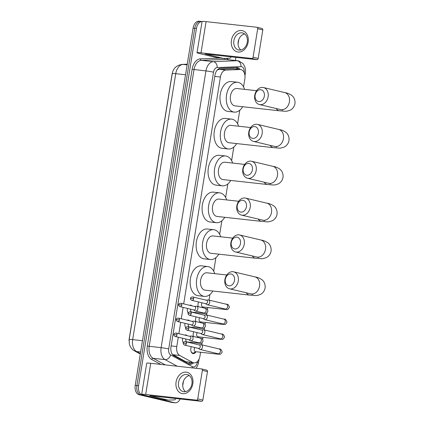 <?xml version="1.0" encoding="UTF-8"?>
<svg xmlns="http://www.w3.org/2000/svg" width="424" height="424" viewBox="0 0 424 424"><rect width="100%" height="100%" fill="white"/><g stroke="black" fill="none" stroke-linecap="round" stroke-linejoin="round"><path stroke-width="0.64" d="M188.214 312.954A4.367 2.783 -83.7 0 1 187.461 308.428M189.586 305.285A4.367 2.783 -83.7 0 1 190.588 305.121A4.367 2.783 -83.7 0 1 190.805 305.158A4.367 2.783 -83.7 0 1 191.892 305.837M185.797 327.858A4.367 2.783 -83.7 0 1 185.049 323.332M187.175 320.194A4.367 2.783 -83.7 0 1 188.177 320.025A4.367 2.783 -83.7 0 1 188.394 320.062A4.367 2.783 -83.7 0 1 189.48 320.74M183.385 342.762A4.367 2.783 -83.7 0 1 182.633 338.241M186.025 335.395A4.097 2.613 96.3 0 0 185.516 335.188A4.097 2.613 96.3 0 0 185.315 335.151L184.769 335.093A4.367 2.783 -83.7 0 1 185.76 334.928A4.367 2.783 -83.7 0 1 185.977 334.965A4.367 2.783 -83.7 0 1 187.064 335.644M198.257 306.647A4.648 2.963 -83.7 0 1 198.559 301.983M195.846 321.551A4.648 2.963 -83.7 0 1 196.142 316.887M193.429 336.455A4.648 2.963 -83.7 0 1 193.731 331.791M195.962 351.735A4.648 2.963 -83.7 0 1 193.222 353.637A4.648 2.963 -83.7 0 1 192.994 353.595A4.648 2.963 -83.7 0 1 191.314 346.694M172.351 354.332L185.903 361.741L193.969 362.902A8.188 5.221 96.3 0 0 199.974 355.969L200.578 352.249M178.287 337.207L176.776 346.519A8.188 5.221 96.3 0 0 179.707 355.466L192.697 362.494A8.188 5.221 96.3 0 0 193.567 362.827A8.188 5.221 96.3 0 0 193.969 362.902M172.446 72.674A7.372 4.701 96.3 0 0 172.038 74.348L129.193 338.887A7.372 4.701 96.3 0 0 129.05 340.96M243.556 86.894L244.855 78.88A8.188 5.221 96.3 0 0 240.652 69.531L233.354 68.757L219.134 69.319L217.125 70.172M240.652 69.531A8.188 5.221 96.3 0 0 240.154 69.51L225.928 70.071A8.188 5.221 96.3 0 0 220.427 77.02L183.682 303.886M183.115 307.395L181.271 318.79M180.698 322.304L178.854 333.693M201.776 344.829L202.105 342.809M202.661 339.391L202.99 337.345M204.193 329.925L204.522 327.906M205.073 324.487L205.407 322.441M206.605 315.021L206.933 312.997M207.49 309.584L207.818 307.538M209.021 300.118L209.928 294.505M213.707 271.18L215.901 257.649M219.674 234.324L221.869 220.793M225.648 197.467L227.836 183.931M231.615 160.611L233.809 147.075M237.583 123.75L239.777 110.219M198.379 336.831A4.648 2.963 -83.7 0 1 197.934 337.525M200.791 321.927A4.648 2.963 -83.7 0 1 200.351 322.622M203.202 307.024A4.648 2.963 -83.7 0 1 202.762 307.718M180.152 398.968A8.188 5.221 -83.7 0 1 175.086 402.8L173.411 402.615A8.188 5.221 -83.7 0 1 173.008 402.546L140.694 394.866A8.188 5.221 -83.7 0 1 136.894 385.58L194.759 28.313A8.188 5.221 -83.7 0 1 200.764 21.386L199.095 21.2A8.188 5.221 -83.7 0 0 193.09 28.127L135.224 385.395A8.188 5.221 -83.7 0 0 139.019 394.68L171.333 402.36A8.188 5.221 -83.7 0 0 171.741 402.429L173.411 402.615A8.188 5.221 -83.7 0 1 173.008 402.546L140.694 394.866A8.188 5.221 -83.7 0 1 136.894 385.58L194.759 28.313A8.188 5.221 -83.7 0 1 200.764 21.386A8.188 5.221 -83.7 0 1 201.172 21.454M240.169 69.472A8.188 5.221 96.3 0 0 237.334 67.644A8.188 5.221 96.3 0 0 236.836 67.628L220.48 68.269A8.188 5.221 96.3 0 0 214.973 75.218L170.989 346.811A8.188 5.221 96.3 0 0 173.914 355.763L188.855 363.845A8.188 5.221 96.3 0 0 189.724 364.179A8.188 5.221 96.3 0 0 190.127 364.248A8.188 5.221 96.3 0 0 193.54 362.854M191.865 362.668A8.188 5.221 -83.7 0 1 189.3 364.052M175.086 402.8A8.188 5.221 -83.7 0 1 174.677 402.731L142.363 395.051A8.188 5.221 -83.7 0 1 138.569 385.766L196.434 28.498A8.188 5.221 -83.7 0 1 202.073 21.55M238.818 39.448L238.071 44.048M235.919 57.351L235.41 60.478M183.481 381.112L182.733 385.713M236.444 67.639A8.188 5.221 -83.7 0 1 238.495 69.287M192.814 383.842A10.923 8.39 103.4 0 1 182.712 393.673A10.923 8.39 103.4 0 1 176.087 381.987A10.923 8.39 103.4 0 1 186.194 372.155A10.923 8.39 103.4 0 1 192.814 383.842M178.546 382.358A8.734 6.71 -76.6 0 0 183.221 391.601A8.734 6.71 -76.6 0 0 191.929 383.842A8.734 6.71 -76.6 0 0 187.26 374.599A8.734 6.71 -76.6 0 0 178.546 382.358M185.489 391.638A8.734 6.71 103.4 0 1 182.866 383.386A8.734 6.71 103.4 0 1 189.305 375.59M175.573 398.459L175.536 398.714A1.367 0.869 96.3 0 1 174.614 399.874L168.317 400.124A1.367 0.869 96.3 0 1 168.233 400.118A1.367 0.869 96.3 0 1 168.164 400.108L149.778 395.677L201.58 401.343L196.476 400.134A1.367 1.049 -76.6 0 0 197.743 398.904L202.847 400.113A1.367 1.049 103.4 0 1 201.58 401.343M162.026 399.429A1.367 0.869 -83.7 0 1 161.963 399.424A1.367 0.869 -83.7 0 1 161.894 399.413L144.107 395.184A10.923 0.663 9.2 0 1 141.69 394.368A10.923 0.663 9.2 0 1 145.671 394.495L196.476 400.134M141.69 394.368L146.746 363.161A10.923 0.663 9.2 0 1 150.721 363.289L201.532 368.922A1.367 1.049 -76.6 0 1 201.633 368.944A1.367 1.049 -76.6 0 1 202.359 370.385L197.743 398.904M206.636 370.136A1.367 1.049 103.4 0 1 206.732 370.152A1.367 1.049 103.4 0 1 207.463 371.599L202.847 400.113M234.493 280.423A6.005 4.616 -76.6 0 0 230.852 273.994A6.005 4.616 -76.6 0 0 225.292 279.405A6.005 4.616 -76.6 0 0 228.934 285.834A6.005 4.616 -76.6 0 0 234.493 280.423M224.906 279.575A8.734 6.71 103.4 0 1 233.613 271.816A8.734 6.71 103.4 0 1 238.288 281.059A8.734 6.71 103.4 0 1 229.575 288.818A8.734 6.71 103.4 0 1 224.906 279.575M226.761 274.98L207.023 272.791A8.734 5.57 96.3 0 0 200.568 280.518A8.734 5.57 96.3 0 0 204.665 290.08A8.734 5.57 96.3 0 0 205.099 290.159L249.551 295.088C256.7 295.581 255.603 296.037 260.246 294.521C262.906 293.154 264.528 290.981 265.106 287.997C265.631 283.168 262.991 280.407 261.873 279.665C259.732 278.186 257.4 277.254 254.877 276.867L233.613 271.816M212.837 291.018A15.015 9.572 -83.7 0 1 204.405 296.397A15.015 9.572 -83.7 0 1 203.663 296.27A15.015 9.572 -83.7 0 1 196.619 279.835A15.015 9.572 -83.7 0 1 207.718 266.548A15.015 9.572 -83.7 0 1 208.46 266.675A15.015 9.572 -83.7 0 1 214.761 273.65M204.405 296.397L198.135 295.703A15.015 9.572 -83.7 0 1 197.393 295.576A15.015 9.572 -83.7 0 1 190.35 279.135A15.015 9.572 -83.7 0 1 201.442 265.853L207.718 266.548M240.461 243.567A6.005 4.616 -76.6 0 0 236.82 237.138A6.005 4.616 -76.6 0 0 231.266 242.549A6.005 4.616 -76.6 0 0 234.907 248.973A6.005 4.616 -76.6 0 0 240.461 243.567M230.873 242.719A8.734 6.71 103.4 0 1 239.587 234.96A8.734 6.71 103.4 0 1 244.256 244.203A8.734 6.71 103.4 0 1 235.543 251.962A8.734 6.71 103.4 0 1 230.873 242.719M232.734 238.124L212.991 235.935A8.734 5.57 96.3 0 0 206.536 243.662A8.734 5.57 96.3 0 0 210.638 253.223A8.734 5.57 96.3 0 0 211.067 253.303L255.518 258.232C262.673 258.725 261.571 259.181 266.214 257.665C268.874 256.297 270.496 254.119 271.074 251.135C271.599 246.312 268.959 243.551 267.841 242.804C265.705 241.325 263.373 240.397 260.845 240.011L239.587 234.96M218.805 254.156A15.015 9.572 -83.7 0 1 210.373 259.541A15.015 9.572 -83.7 0 1 209.636 259.414A15.015 9.572 -83.7 0 1 202.587 242.978A15.015 9.572 -83.7 0 1 213.685 229.691A15.015 9.572 -83.7 0 1 214.427 229.819A15.015 9.572 -83.7 0 1 220.729 236.793M210.373 259.541L204.103 258.847A15.015 9.572 -83.7 0 1 203.361 258.719A15.015 9.572 -83.7 0 1 196.317 242.279A15.015 9.572 -83.7 0 1 207.416 228.997L213.685 229.691M246.434 206.711A6.005 4.616 -76.6 0 0 242.793 200.282A6.005 4.616 -76.6 0 0 237.233 205.688A6.005 4.616 -76.6 0 0 240.874 212.117A6.005 4.616 -76.6 0 0 246.434 206.711M236.841 205.863A8.734 6.71 103.4 0 1 245.554 198.103A8.734 6.71 103.4 0 1 250.224 207.347A8.734 6.71 103.4 0 1 241.516 215.106A8.734 6.71 103.4 0 1 236.841 205.863M238.701 201.268L218.964 199.079A8.734 5.57 96.3 0 0 212.509 206.806A8.734 5.57 96.3 0 0 216.606 216.367A8.734 5.57 96.3 0 0 217.035 216.441L261.491 221.376C268.641 221.863 267.539 222.324 272.181 220.809C274.847 219.441 276.464 217.263 277.042 214.279C277.566 209.456 274.927 206.695 273.809 205.947C271.673 204.469 269.341 203.541 266.813 203.154L245.554 198.103M224.773 217.3A15.015 9.572 -83.7 0 1 216.346 222.685A15.015 9.572 -83.7 0 1 215.604 222.558A15.015 9.572 -83.7 0 1 208.56 206.122A15.015 9.572 -83.7 0 1 219.653 192.835A15.015 9.572 -83.7 0 1 220.395 192.962A15.015 9.572 -83.7 0 1 226.702 199.932M216.346 222.685L210.071 221.991A15.015 9.572 -83.7 0 1 209.329 221.863A15.015 9.572 -83.7 0 1 202.285 205.423A15.015 9.572 -83.7 0 1 213.383 192.141L219.653 192.835M252.402 169.854A6.005 4.616 -76.6 0 0 248.761 163.426A6.005 4.616 -76.6 0 0 243.201 168.832A6.005 4.616 -76.6 0 0 246.842 175.26A6.005 4.616 -76.6 0 0 252.402 169.854M242.814 169.006A8.734 6.71 103.4 0 1 251.522 161.247A8.734 6.71 103.4 0 1 256.197 170.49A8.734 6.71 103.4 0 1 247.483 178.25A8.734 6.71 103.4 0 1 242.814 169.006M244.669 164.406L224.932 162.217A8.734 5.57 96.3 0 0 218.477 169.95A8.734 5.57 96.3 0 0 222.573 179.511A8.734 5.57 96.3 0 0 223.008 179.585L267.459 184.514C274.609 185.007 273.512 185.468 278.155 183.952C280.815 182.585 282.437 180.407 283.015 177.423C283.539 172.6 280.9 169.839 279.782 169.091C277.641 167.613 275.309 166.685 272.786 166.298L251.522 161.247M230.746 180.444A15.015 9.572 -83.7 0 1 222.314 185.829A15.015 9.572 -83.7 0 1 221.572 185.701A15.015 9.572 -83.7 0 1 214.528 169.261A15.015 9.572 -83.7 0 1 225.626 155.979A15.015 9.572 -83.7 0 1 226.368 156.106A15.015 9.572 -83.7 0 1 232.67 163.076M222.314 185.829L216.044 185.134A15.015 9.572 -83.7 0 1 215.302 185.002A15.015 9.572 -83.7 0 1 208.253 168.567A15.015 9.572 -83.7 0 1 219.351 155.285L225.626 155.979M258.37 132.998A6.005 4.616 -76.6 0 0 254.729 126.569A6.005 4.616 -76.6 0 0 249.174 131.975A6.005 4.616 -76.6 0 0 252.815 138.404A6.005 4.616 -76.6 0 0 258.37 132.998M248.782 132.15A8.734 6.71 103.4 0 1 257.49 124.391A8.734 6.71 103.4 0 1 262.164 133.634A8.734 6.71 103.4 0 1 253.451 141.393A8.734 6.71 103.4 0 1 248.782 132.15M250.642 127.55L230.9 125.361A8.734 5.57 96.3 0 0 224.444 133.094A8.734 5.57 96.3 0 0 228.547 142.655A8.734 5.57 96.3 0 0 228.976 142.729L273.427 147.658C280.582 148.151 279.48 148.612 284.122 147.096C286.783 145.729 288.405 143.551 288.983 140.567C289.507 135.744 286.868 132.982 285.75 132.235C283.614 130.756 281.282 129.823 278.754 129.442L257.49 124.391M236.714 143.588A15.015 9.572 -83.7 0 1 228.282 148.972A15.015 9.572 -83.7 0 1 227.545 148.845A15.015 9.572 -83.7 0 1 220.496 132.405A15.015 9.572 -83.7 0 1 231.594 119.123A15.015 9.572 -83.7 0 1 232.336 119.25A15.015 9.572 -83.7 0 1 238.638 126.22M228.282 148.972L222.012 148.278A15.015 9.572 -83.7 0 1 221.27 148.146A15.015 9.572 -83.7 0 1 214.226 131.71A15.015 9.572 -83.7 0 1 225.319 118.423L231.594 119.123M264.343 96.142A6.005 4.616 -76.6 0 0 260.702 89.713A6.005 4.616 -76.6 0 0 255.142 95.119A6.005 4.616 -76.6 0 0 258.783 101.548A6.005 4.616 -76.6 0 0 264.343 96.142M254.75 95.294A8.734 6.71 103.4 0 1 263.463 87.535A8.734 6.71 103.4 0 1 268.132 96.778A8.734 6.71 103.4 0 1 259.424 104.532A8.734 6.71 103.4 0 1 254.75 95.294M256.61 90.694L236.873 88.505A8.734 5.57 96.3 0 0 230.418 96.237A8.734 5.57 96.3 0 0 234.514 105.799A8.734 5.57 96.3 0 0 234.944 105.873L279.4 110.802C286.55 111.295 285.447 111.756 290.09 110.24C292.756 108.873 294.373 106.694 294.95 103.71C295.475 98.887 292.836 96.126 291.717 95.379C289.581 93.9 287.249 92.967 284.721 92.586L263.463 87.535M242.682 106.731A15.015 9.572 -83.7 0 1 234.255 112.116A15.015 9.572 -83.7 0 1 233.513 111.984A15.015 9.572 -83.7 0 1 226.469 95.548A15.015 9.572 -83.7 0 1 237.562 82.267A15.015 9.572 -83.7 0 1 238.304 82.394A15.015 9.572 -83.7 0 1 244.611 89.363M234.255 112.116L227.98 111.422A15.015 9.572 -83.7 0 1 227.238 111.289A15.015 9.572 -83.7 0 1 220.194 94.854A15.015 9.572 -83.7 0 1 231.292 81.567L237.562 82.267M190.948 351.114A4.097 2.613 96.3 0 0 192.66 353.007A4.097 2.613 96.3 0 0 192.867 353.044A4.097 2.613 96.3 0 0 193.98 352.795L195.893 351.729M194.823 347.526A2.459 1.569 96.3 0 0 194.282 350.023A2.459 1.569 96.3 0 0 195.432 351.671A2.459 1.569 96.3 0 0 195.554 351.692A2.459 1.569 96.3 0 0 195.676 351.697M198.278 348.348L199.497 349.222A2.459 1.887 -76.6 0 0 200.022 349.466A2.459 1.887 -76.6 0 0 200.202 349.498A2.459 1.887 -76.6 0 0 202.476 347.283A2.459 1.887 -76.6 0 0 201.162 344.686A2.459 1.887 -76.6 0 0 200.987 344.654A2.459 1.887 -76.6 0 0 200.584 344.664L199.1 344.898M184.636 345.11C183.459 344.436 183.014 343.769 183.295 343.096L186.406 343.53A1.776 1.362 -76.6 0 1 184.636 345.11L198.48 348.396A1.776 1.362 -76.6 0 0 198.607 348.417A1.776 1.362 -76.6 0 0 200.25 346.821A1.776 1.362 -76.6 0 0 199.301 344.945A1.776 1.362 -76.6 0 0 199.174 344.924M197.234 332.623A2.459 1.569 96.3 0 0 196.699 335.119A2.459 1.569 96.3 0 0 197.849 336.767A2.459 1.569 96.3 0 0 197.971 336.789A2.459 1.569 96.3 0 0 198.093 336.794M200.69 333.444L201.914 334.319A2.459 1.887 -76.6 0 0 202.439 334.562A2.459 1.887 -76.6 0 0 202.614 334.594A2.459 1.887 -76.6 0 0 204.887 332.379A2.459 1.887 -76.6 0 0 203.573 329.782A2.459 1.887 -76.6 0 0 203.398 329.75A2.459 1.887 -76.6 0 0 202.995 329.761L201.511 329.994M187.048 330.201C185.876 329.533 185.431 328.865 185.707 328.192L188.818 328.626A1.776 1.362 -76.6 0 1 187.048 330.201L200.897 333.492A1.776 1.362 -76.6 0 0 201.024 333.513A1.776 1.362 -76.6 0 0 202.667 331.918A1.776 1.362 -76.6 0 0 201.718 330.042A1.776 1.362 -76.6 0 0 201.591 330.015M199.646 317.719A2.459 1.569 96.3 0 0 199.11 320.215A2.459 1.569 96.3 0 0 200.261 321.864A2.459 1.569 96.3 0 0 200.382 321.885A2.459 1.569 96.3 0 0 200.504 321.89M203.107 318.541L204.326 319.415A2.459 1.887 -76.6 0 0 204.85 319.659A2.459 1.887 -76.6 0 0 205.025 319.685A2.459 1.887 -76.6 0 0 207.304 317.475A2.459 1.887 -76.6 0 0 205.99 314.873A2.459 1.887 -76.6 0 0 205.81 314.846A2.459 1.887 -76.6 0 0 205.412 314.857L203.928 315.085M189.464 315.297C188.288 314.629 187.843 313.961 188.124 313.288L191.235 313.723A1.776 1.362 -76.6 0 1 189.464 315.297L203.308 318.588A1.776 1.362 -76.6 0 0 203.435 318.61A1.776 1.362 -76.6 0 0 205.078 317.014A1.776 1.362 -76.6 0 0 204.13 315.138A1.776 1.362 -76.6 0 0 204.002 315.111M202.062 302.816A2.459 1.569 96.3 0 0 201.527 305.306A2.459 1.569 96.3 0 0 202.677 306.96A2.459 1.569 96.3 0 0 202.794 306.981A2.459 1.569 96.3 0 0 202.921 306.987M205.518 303.637L206.742 304.512A2.459 1.887 -76.6 0 0 207.267 304.755A2.459 1.887 -76.6 0 0 207.442 304.782A2.459 1.887 -76.6 0 0 209.716 302.572A2.459 1.887 -76.6 0 0 208.401 299.969A2.459 1.887 -76.6 0 0 208.226 299.943A2.459 1.887 -76.6 0 0 207.824 299.948L206.34 300.181M191.876 300.393C190.705 299.726 190.254 299.058 190.535 298.385L193.646 298.819A1.776 1.362 -76.6 0 1 191.876 300.393L205.725 303.685A1.776 1.362 -76.6 0 0 205.852 303.706A1.776 1.362 -76.6 0 0 207.49 302.111A1.776 1.362 -76.6 0 0 206.541 300.229A1.776 1.362 -76.6 0 0 206.414 300.208M185.866 339.004A2.459 1.569 96.3 0 0 186.979 341.924A2.459 1.569 96.3 0 0 187.101 341.945A2.459 1.569 96.3 0 0 187.222 341.951M188.86 339.719L190.084 340.594A2.459 1.887 -76.6 0 0 190.609 340.838A2.459 1.887 -76.6 0 0 190.784 340.864A2.459 1.887 -76.6 0 0 193.058 338.654A2.459 1.887 -76.6 0 0 191.743 336.052A2.459 1.887 -76.6 0 0 191.569 336.025A2.459 1.887 -76.6 0 0 191.166 336.031L189.682 336.264M175.223 336.476C174.047 335.808 173.602 335.14 173.877 334.467L176.988 334.902A1.776 1.362 -76.6 0 1 175.223 336.476L189.067 339.767A1.776 1.362 -76.6 0 0 189.194 339.788A1.776 1.362 -76.6 0 0 190.837 338.193A1.776 1.362 -76.6 0 0 189.888 336.311A1.776 1.362 -76.6 0 0 189.761 336.29M185.315 335.151A4.097 2.613 96.3 0 0 184.981 335.151M188.436 320.491A4.097 2.613 96.3 0 0 187.933 320.284A4.097 2.613 96.3 0 0 187.726 320.247A4.097 2.613 96.3 0 0 187.397 320.242M188.277 324.1A2.459 1.569 96.3 0 0 189.396 327.021A2.459 1.569 96.3 0 0 189.517 327.042A2.459 1.569 96.3 0 0 189.639 327.047M191.277 324.816L192.496 325.69A2.459 1.887 -76.6 0 0 193.021 325.929A2.459 1.887 -76.6 0 0 193.201 325.961A2.459 1.887 -76.6 0 0 195.475 323.751A2.459 1.887 -76.6 0 0 194.16 321.148A2.459 1.887 -76.6 0 0 193.985 321.122A2.459 1.887 -76.6 0 0 193.583 321.127L192.099 321.36M177.635 321.572C176.464 320.904 176.013 320.231 176.294 319.564L179.405 319.998A1.776 1.362 -76.6 0 1 177.635 321.572L191.478 324.864A1.776 1.362 -76.6 0 0 191.606 324.885A1.776 1.362 -76.6 0 0 193.249 323.289A1.776 1.362 -76.6 0 0 192.3 321.408A1.776 1.362 -76.6 0 0 192.173 321.387M190.848 305.587A4.097 2.613 96.3 0 0 190.344 305.381A4.097 2.613 96.3 0 0 190.143 305.344A4.097 2.613 96.3 0 0 189.809 305.338M190.694 309.197A2.459 1.569 96.3 0 0 191.807 312.112A2.459 1.569 96.3 0 0 191.929 312.133A2.459 1.569 96.3 0 0 192.051 312.144M193.689 309.912L194.913 310.787A2.459 1.887 -76.6 0 0 195.438 311.025A2.459 1.887 -76.6 0 0 195.612 311.057A2.459 1.887 -76.6 0 0 197.886 308.847A2.459 1.887 -76.6 0 0 196.572 306.245A2.459 1.887 -76.6 0 0 196.397 306.213A2.459 1.887 -76.6 0 0 195.994 306.223L194.51 306.457M180.052 306.669C178.875 306.001 178.43 305.328 178.705 304.66L181.817 305.094A1.776 1.362 -76.6 0 1 180.052 306.669L193.895 309.96A1.776 1.362 -76.6 0 0 194.022 309.981A1.776 1.362 -76.6 0 0 195.665 308.381A1.776 1.362 -76.6 0 0 194.717 306.504A1.776 1.362 -76.6 0 0 194.589 306.483M248.157 42.177A10.923 8.39 103.4 0 1 238.049 52.009A10.923 8.39 103.4 0 1 231.424 40.322A10.923 8.39 103.4 0 1 241.532 30.491A10.923 8.39 103.4 0 1 248.157 42.177M233.884 40.693A8.734 6.71 -76.6 0 0 238.558 49.937A8.734 6.71 -76.6 0 0 247.266 42.177A8.734 6.71 -76.6 0 0 242.597 32.934A8.734 6.71 -76.6 0 0 233.884 40.693M240.827 49.974A8.734 6.71 103.4 0 1 238.203 41.722A8.734 6.71 103.4 0 1 244.643 33.925M230.91 56.795L230.873 57.049A1.367 0.869 96.3 0 1 229.951 58.21L223.655 58.459A1.367 0.869 96.3 0 1 223.57 58.454A1.367 0.869 96.3 0 1 223.501 58.443L205.115 54.012L256.918 59.678L251.814 58.47A1.367 1.049 -76.6 0 0 253.08 57.24L258.184 58.448A1.367 1.049 103.4 0 1 256.918 59.678M217.364 57.765A1.367 0.869 -83.7 0 1 217.3 57.759A1.367 0.869 -83.7 0 1 217.231 57.749L199.444 53.519A10.923 0.663 9.2 0 1 197.028 52.703A10.923 0.663 9.2 0 1 201.008 52.83L251.814 58.47M197.028 52.703L202.084 21.497A10.923 0.663 9.2 0 1 206.059 21.624L256.87 27.258A1.367 1.049 -76.6 0 1 256.971 27.279A1.367 1.049 -76.6 0 1 257.697 28.721L253.08 57.24M261.974 28.472A1.367 1.049 103.4 0 1 262.069 28.488A1.367 1.049 103.4 0 1 262.8 29.934L258.184 58.448M185.903 361.741L192.697 362.494M236.481 67.655A8.188 6.28 87.7 0 1 236.926 69.117M189.65 362.419A8.188 6.111 118.4 0 1 188.797 363.813M172.907 354.713L179.707 355.466M171.137 345.894L176.776 346.519M214.782 76.394L220.427 77.02M219.134 69.319L225.928 70.071M233.354 68.757L240.154 69.51M172.261 73.569A9.556 0.578 9.2 0 1 175.743 73.686L132.67 339.619A9.556 0.578 -170.8 0 0 129.193 339.502L172.261 73.569C173.262 68.29 176.585 65.232 182.235 64.395A9.556 7.33 87.7 0 1 183.083 64.421A10.923 6.959 96.3 0 0 175.743 73.686L185.532 74.772M142.464 340.7L132.67 339.619A10.923 6.959 96.3 0 0 136.576 351.549A9.556 7.128 118.4 0 1 134.567 350.929C132.537 349.789 131.048 348.199 130.094 346.159L129.315 343.869L129.193 339.502M187.238 64.257L183.083 64.421L187.138 64.872M140.63 352L136.576 351.549L140.371 353.605M171.333 402.36L174.677 402.731M139.019 394.68L142.363 395.051M135.224 385.395L138.569 385.766M193.09 28.127L196.434 28.498M244.187 72.594A5.459 3.482 96.3 0 0 241.616 66.679A5.459 3.482 96.3 0 0 241.012 66.621L217.194 67.559A5.459 3.482 96.3 0 0 213.521 72.191L168.699 348.952A5.459 3.482 96.3 0 0 170.649 354.92L192.411 366.691A5.459 3.482 96.3 0 0 192.989 366.914A5.459 3.482 96.3 0 0 197.261 362.34L197.399 361.481M196.164 368.329L197.987 364.762L198.469 362.748A5.459 0.329 -170.8 0 0 197.261 362.34M177.258 366.23L165.021 359.61A10.923 6.959 -83.7 0 1 161.115 347.68L205.937 70.919A10.923 6.959 -83.7 0 1 213.277 61.655L237.096 60.717A10.923 6.959 -83.7 0 1 237.769 60.738L225.849 59.418A10.923 6.959 96.3 0 0 225.181 59.392L201.358 60.335A10.923 6.959 96.3 0 0 194.022 69.6L149.195 346.355A10.923 6.959 96.3 0 0 153.101 358.291L165.339 364.91M224.254 58.433A1.367 1.049 -92.3 0 0 225.181 59.392L237.096 60.717A5.459 4.187 87.7 0 1 241.012 66.621M160.839 364.412L151.691 359.462A12.285 7.833 -83.7 0 1 147.298 346.037L192.125 69.282A12.285 7.833 -83.7 0 1 200.382 58.862L220.173 58.077M226.443 58.348A12.285 7.833 -83.7 0 1 228.372 59.699M170.649 354.92A5.459 4.076 118.4 0 1 165.021 359.61L153.101 358.291A1.367 1.018 -61.6 0 0 151.691 359.462M168.699 348.952A5.459 0.329 -170.8 0 0 161.115 347.68L147.298 346.037M217.194 67.559A5.459 4.187 87.7 0 0 213.277 61.655L201.358 60.335A1.367 1.049 -92.3 0 1 200.382 58.862M213.521 72.191A5.459 0.329 -170.8 0 0 205.937 70.919L192.125 69.282M237.769 60.738L238.696 60.902L242.899 63.457L244.627 66.266C246 70.087 245.448 72.69 245.353 73.278A5.459 0.329 -170.8 0 0 244.319 72.907M192.411 366.691A5.459 4.076 118.4 0 1 191.966 367.862M150.721 363.289L145.671 394.495M207.463 371.599L202.359 370.385M161.894 399.413L168.164 400.108M246.302 292.793A8.734 5.57 96.3 0 0 249.121 295.014A8.734 5.57 96.3 0 0 249.551 295.088M252.789 294.389L250.833 293.869A8.734 6.71 -76.6 0 0 259.546 286.11A8.734 6.71 -76.6 0 0 254.877 276.867M252.269 255.937A8.734 5.57 96.3 0 0 255.089 258.158A8.734 5.57 96.3 0 0 255.518 258.232M258.757 257.532L256.806 257.013A8.734 6.71 -76.6 0 0 265.514 249.254A8.734 6.71 -76.6 0 0 260.845 240.011M258.237 219.081A8.734 5.57 96.3 0 0 261.057 221.296A8.734 5.57 96.3 0 0 261.491 221.376M264.719 220.676L262.774 220.157A8.734 6.71 -76.6 0 0 271.487 212.398A8.734 6.71 -76.6 0 0 266.813 203.154M264.205 182.219A8.734 5.57 96.3 0 0 267.03 184.44A8.734 5.57 96.3 0 0 267.459 184.514M270.697 183.82L268.742 183.301A8.734 6.71 -76.6 0 0 277.455 175.541A8.734 6.71 -76.6 0 0 272.786 166.298M270.178 145.363A8.734 5.57 96.3 0 0 272.998 147.584A8.734 5.57 96.3 0 0 273.427 147.658M276.665 146.964L274.715 146.444A8.734 6.71 -76.6 0 0 283.423 138.685A8.734 6.71 -76.6 0 0 278.754 129.442M276.146 108.507A8.734 5.57 96.3 0 0 278.966 110.728A8.734 5.57 96.3 0 0 279.4 110.802M282.633 110.108L280.683 109.588A8.734 6.71 -76.6 0 0 289.396 101.829A8.734 6.71 -76.6 0 0 284.721 92.586M216.494 353.377A2.459 1.569 96.3 0 0 217.348 354.098A2.459 1.569 96.3 0 0 217.47 354.12L195.554 351.692M218.36 353.764L217.952 353.727A2.459 1.887 -76.6 0 0 220.401 351.544A2.459 1.887 -76.6 0 0 220.422 351.39A2.459 1.887 -76.6 0 0 219.086 348.941L201.162 344.686M186.406 343.53A1.776 1.362 -76.6 0 0 185.458 341.654L199.301 344.945M218.911 338.474A2.459 1.569 96.3 0 0 219.759 339.195A2.459 1.569 96.3 0 0 219.881 339.216L197.971 336.789M220.777 338.861L220.363 338.818A2.459 1.887 -76.6 0 0 222.812 336.64A2.459 1.887 -76.6 0 0 222.833 336.486A2.459 1.887 -76.6 0 0 221.503 334.038L203.573 329.782M188.818 328.626A1.776 1.362 -76.6 0 0 187.869 326.75L201.718 330.042M221.323 323.57A2.459 1.569 96.3 0 0 222.176 324.291A2.459 1.569 96.3 0 0 222.298 324.312L200.382 321.885M223.188 323.952L222.78 323.915A2.459 1.887 -76.6 0 0 225.229 321.736A2.459 1.887 -76.6 0 0 225.25 321.583A2.459 1.887 -76.6 0 0 223.914 319.134L205.99 314.873M191.235 313.723A1.776 1.362 -76.6 0 0 190.286 311.847L204.13 315.138M223.739 308.667A2.459 1.569 96.3 0 0 224.588 309.387A2.459 1.569 96.3 0 0 224.709 309.409L202.794 306.981M225.605 309.048L225.192 309.011A2.459 1.887 -76.6 0 0 227.64 306.833A2.459 1.887 -76.6 0 0 227.662 306.679A2.459 1.887 -76.6 0 0 226.331 304.231L208.401 299.969M193.646 298.819A1.776 1.362 -76.6 0 0 192.697 296.943L206.541 300.229M197.42 342.454A2.459 1.569 96.3 0 0 198.273 343.175A2.459 1.569 96.3 0 0 198.39 343.196L187.101 341.945M199.285 342.836L198.877 342.799A2.459 1.887 -76.6 0 0 201.326 340.615A2.459 1.887 -76.6 0 0 201.347 340.467A2.459 1.887 -76.6 0 0 200.011 338.018L191.743 336.052M176.988 334.902A1.776 1.362 -76.6 0 0 176.04 333.026L189.888 336.311M199.837 327.551A2.459 1.569 96.3 0 0 200.684 328.271A2.459 1.569 96.3 0 0 200.806 328.293L189.517 327.042M201.702 327.932L201.289 327.895A2.459 1.887 -76.6 0 0 203.737 325.712A2.459 1.887 -76.6 0 0 203.758 325.563A2.459 1.887 -76.6 0 0 202.423 323.115L194.16 321.148M179.405 319.998A1.776 1.362 -76.6 0 0 178.456 318.122L192.3 321.408M202.248 312.647A2.459 1.569 96.3 0 0 203.096 313.368A2.459 1.569 96.3 0 0 203.218 313.389L191.929 312.133M204.114 313.029L203.7 312.991A2.459 1.887 -76.6 0 0 206.154 310.808A2.459 1.887 -76.6 0 0 206.175 310.654A2.459 1.887 -76.6 0 0 204.84 308.211L196.572 306.245M181.817 305.094A1.776 1.362 -76.6 0 0 180.868 303.218L194.717 306.504M206.059 21.624L201.008 52.83M262.8 29.934L257.697 28.721M217.231 57.749L223.501 58.443M182.235 64.395L187.249 64.194M140.302 354.029L134.567 350.929M202.078 21.529L200.764 21.386M198.469 362.748L199.084 358.974M244.966 75.695L245.353 73.278M161.963 399.424L168.233 400.118M206.732 370.152L201.633 368.944M250.833 293.869L229.575 288.818M256.806 257.013L235.543 251.962M262.774 220.157L241.516 215.106M268.742 183.301L247.483 178.25M274.715 146.444L253.451 141.393M280.683 109.588L259.424 104.532M192.867 353.044L191.892 352.932M217.47 354.12C220.358 354.061 220.093 355.349 222.171 351.984C221.418 349.62 220.39 348.608 219.086 348.941M217.952 353.727L200.022 349.466M185.458 341.654C184.027 341.718 183.306 342.2 183.295 343.096M198.305 336.826L197.314 337.377M219.881 339.216C222.775 339.158 222.51 340.446 224.588 337.08C223.83 334.716 222.801 333.704 221.503 334.038M220.363 338.818L202.439 334.562M187.869 326.75C186.443 326.814 185.723 327.296 185.707 328.192M200.722 321.922L199.731 322.473M222.298 324.312C225.186 324.254 224.921 325.542 226.999 322.171C226.246 319.813 225.213 318.8 223.914 319.134M222.78 323.915L204.85 319.659M190.286 311.847C188.855 311.91 188.134 312.393 188.124 313.288M203.133 307.018L202.142 307.57M224.709 309.409C227.603 309.35 227.338 310.638 229.416 307.268C228.658 304.909 227.63 303.897 226.331 304.231M225.192 309.011L207.267 304.755M192.697 296.943C191.272 297.007 190.551 297.489 190.535 298.385M200.011 338.018C201.246 338.686 202.301 337.594 203.096 341.055C201.018 344.426 201.283 343.138 198.39 343.196M198.877 342.799L190.609 340.838M176.04 333.026C174.614 333.089 173.893 333.571 173.877 334.467M202.423 323.115C203.663 323.782 204.713 322.691 205.513 326.151C203.435 329.522 203.695 328.234 200.806 328.293M187.726 320.247L187.185 320.189M201.289 327.895L193.021 325.929M178.456 318.122C177.031 318.186 176.31 318.668 176.294 319.564M204.84 308.211C206.075 308.879 207.129 307.787 207.924 311.248C205.847 314.619 206.112 313.331 203.218 313.389M190.143 305.344L189.597 305.285M203.7 312.991L195.438 311.025M180.868 303.218C179.442 303.282 178.721 303.764 178.705 304.66M217.3 57.759L223.57 58.454M262.069 28.488L256.971 27.279"/></g></svg>
